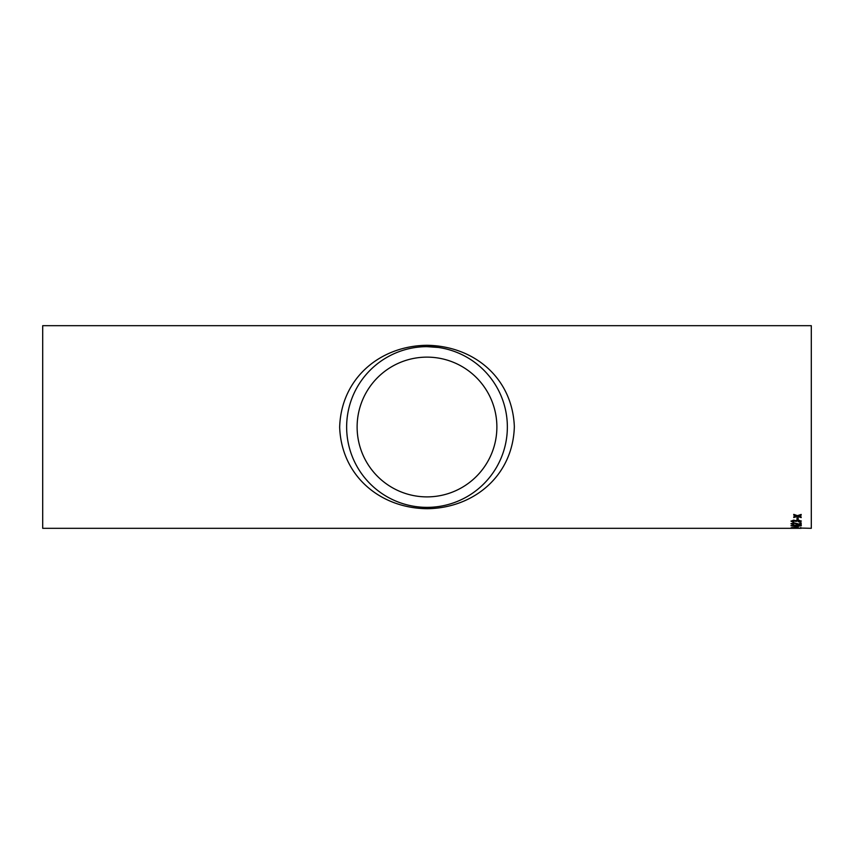 <?xml version="1.0" encoding="UTF-8"?>
<svg xmlns="http://www.w3.org/2000/svg" width="854" height="854" viewBox="0 0 854 854"><rect width="100%" height="100%" fill="white"/><g stroke="black" fill="none" stroke-linecap="round" stroke-linejoin="round"><path stroke-width="1.28" d="M799.771 528.316L42.7 528.316L42.7 325.684L811.3 325.684L811.3 528.316L800.262 528.06M801.169 528.306L800.262 528.316M791.039 528.284L799.867 528.316M797.017 519.488L797.017 517.887L798.18 517.887L798.18 519.488L797.017 519.488M798.309 521.858L800.134 521.175L798.106 520.417L796.366 521.442L793.654 520.62L792.202 521.196L793.633 522.264L791.039 521.218L793.612 520.118L795.618 520.652L798.116 519.905L801.298 521.186L798.309 521.858M793.9 524.698L792.202 523.801L793.846 523.235L801.169 524.73L801.169 522.776L799.867 522.776L799.867 524.281L793.836 522.819L791.039 523.79L793.9 524.698L791.039 523.555M791.039 525.776L796.174 525.007L801.298 525.776L796.174 526.448L791.039 525.776M797.017 527.27L797.017 526.662L798.18 526.662L798.18 527.27L797.017 527.27M798.575 527.964L791.039 527.815L798.575 527.964M799.002 515.923L801.169 516.894L801.169 517.599L797.465 516.403L793.761 517.545L793.761 516.83L796.323 516.029L793.761 515.154L793.761 514.375L797.465 515.667L801.169 514.439L801.169 515.218L798.607 516.051M427 345.294C473.81 345.955 512.389 377.724 514.343 426.626C512.998 475.582 473.97 508.109 427.31 508.706C380.532 508.333 341.429 476.212 339.657 427.203C341.141 378.247 380.147 345.774 427 345.294M798.703 528.316L793.9 528.316M427 357.132A69.868 69.868 0 0 1 487.517 461.939A69.868 69.868 0 0 1 366.483 461.939A69.868 69.868 0 0 1 427 357.132L425.922 357.132M427 346.649A80.351 80.351 0 0 1 496.59 467.181A80.351 80.351 0 0 1 357.41 467.181A80.351 80.351 0 0 1 427 346.649L438.23 347.439M801.169 514.994L799.002 515.699M796.323 516.029L793.761 514.941M801.169 517.375L797.465 516.403M797.465 516.179L793.761 517.31M797.337 527.697L791.284 527.676M801.052 527.697L800.134 527.783M792.213 527.537L796.494 527.548M798.18 527.025L797.017 527.025M801.298 525.53L796.174 526.203L791.039 525.53M800.134 525.776L796.163 525.082L792.202 525.53L792.896 526.075L800.134 525.776L792.202 525.776M801.169 524.495L793.846 523L792.202 523.801M800.134 521.175L798.106 520.182L796.227 521.132M796.366 521.207L795.191 521.164M795.213 521.324L793.654 520.385L792.202 521.196M793.761 521.58L791.039 520.983M801.298 520.961L798.309 521.623M798.18 519.264L797.017 519.264"/></g></svg>
